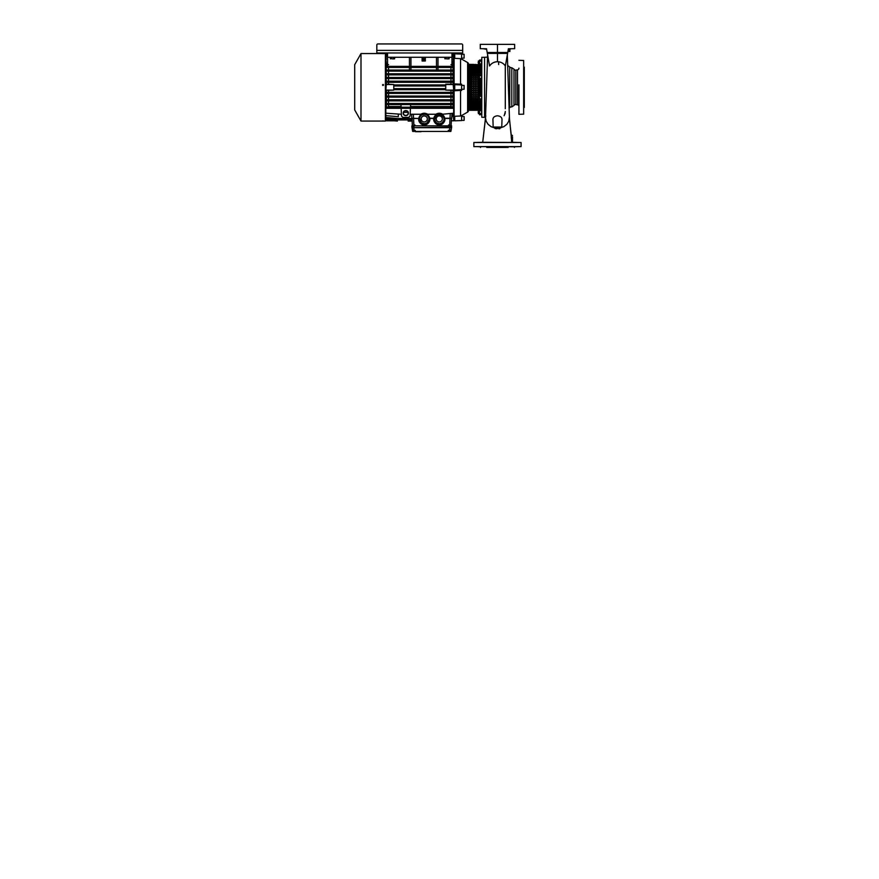 <?xml version="1.0" encoding="UTF-8"?>
<svg xmlns="http://www.w3.org/2000/svg" width="879" height="879" viewBox="0 0 879 879"><rect width="100%" height="100%" fill="white"/><g stroke="black" fill="none" stroke-linecap="round" stroke-linejoin="round"><path stroke-width="1.32" d="M509.71 51.465L509.919 50.279L509.919 51.465L508.633 51.465L508.633 49.268M509.919 49.004L509.919 50.279L509.71 49.103M509.743 107.546L509.743 67.09A3.219 3.219 0 0 0 511.809 67.782L511.809 106.853A3.219 3.219 0 0 0 509.743 107.546L509.084 108.073M478.143 112.105C478.143 110.446 478.143 110.446 478.143 112.105C478.143 110.446 478.143 110.446 478.143 112.105C478.143 110.446 478.143 110.446 478.143 112.105C478.143 110.446 478.143 110.446 478.143 112.105C478.143 110.446 478.143 110.446 478.143 112.105C478.143 110.446 478.143 110.446 478.143 112.105C478.143 113.776 478.143 113.776 478.143 112.105C478.143 113.776 478.143 113.776 478.143 112.105C478.143 113.776 478.143 113.776 478.143 112.105C478.143 113.776 478.143 113.776 478.143 112.105M478.363 110.611L478.363 113.611L479.429 113.611L478.572 113.611L478.572 110.611L479.429 110.611L478.363 110.611L479.429 110.611M478.143 97.591C478.143 95.921 478.143 95.921 478.143 97.591C478.143 95.921 478.143 95.921 478.143 97.591C478.143 99.25 478.143 99.25 478.143 97.591C478.143 99.25 478.143 99.25 478.143 97.591M478.572 99.085L478.572 96.086L479.429 96.086L478.363 96.086L478.363 99.085L479.429 99.085M478.143 77.044C478.143 75.385 478.143 75.385 478.143 77.044C478.143 75.385 478.143 75.385 478.143 77.044C478.143 78.714 478.143 78.714 478.143 77.044C478.143 78.714 478.143 78.714 478.143 77.044M478.572 78.55L478.572 75.539L479.429 75.539L478.363 75.539L478.363 78.55L479.429 78.55M478.143 62.519C478.143 60.86 478.143 60.86 478.143 62.519C478.143 60.86 478.143 60.86 478.143 62.519C478.143 60.86 478.143 60.86 478.143 62.519C478.143 60.86 478.143 60.86 478.143 62.519C478.143 64.189 478.143 64.189 478.143 62.519C478.143 64.189 478.143 64.189 478.143 62.519C478.143 64.189 478.143 64.189 478.143 62.519M478.363 61.025L479.429 61.025L478.363 61.025L478.363 64.024L479.429 64.024L478.572 64.024L478.572 61.025M515.83 70.122L515.83 104.513A1.714 1.714 0 0 0 513.995 105.48L513.995 69.144A1.714 1.714 0 0 0 515.83 70.122L517.5 69.848A1.714 1.714 0 0 0 518.929 68.144M497.47 127.037L493.174 127.037L492.932 120.082C492.756 117.588 494.262 116.16 497.47 115.775C500.667 116.16 502.173 117.588 501.997 120.082L501.755 127.037L497.47 127.037M487.427 57.157L484.582 57.256L484.582 117.368L485.538 117.401M506.787 142.431L502.931 142.387L506.787 142.431M517.248 142.453L513.38 142.365L517.248 142.453M513.38 142.365L515.314 142.387M485.79 115.731L482.714 142.288L521.082 142.519L473.847 142.519L473.847 146.606L521.082 146.606L521.082 142.519M509.743 67.09L507.908 65.628M479.615 142.431L477.682 142.453M479.165 142.398L480.011 142.387M513.38 146.771L517.248 146.672L513.38 146.771M504.854 146.771L506.787 146.705L504.854 146.771M490.075 142.365L488.142 142.431L490.075 142.365M490.075 146.771L488.142 146.705L490.075 146.771M479.615 146.738L477.682 146.672L479.615 146.738M514.424 147.43L514.49 146.782L473.847 146.606M508.194 147.43L486.735 147.43M518.929 106.48A1.714 1.714 0 0 0 517.5 104.788L517.5 69.848M518.929 84.845L518.929 114.314L523.653 114.149L523.653 60.486L518.929 60.31M523.653 107.568L524.302 107.502L524.302 67.134L523.653 67.068M498.646 64.552L498.646 61.772M507.677 52.861L505.37 65.969C503.469 63.255 500.832 61.838 497.47 61.717C494.108 61.838 491.471 63.255 489.559 65.969L487.252 52.861M485.527 117.929L486.131 121.17L488.01 124.236L491.086 126.664L495.064 128.059M499.865 128.059L503.843 126.664L506.919 124.236L508.798 121.17L509.38 117.171M509.402 117.929L511.128 134.959M505.304 108.699L505.304 65.881M504.579 114.292L505.304 111.897M480.286 44.379L484.681 44.379C487.054 44.379 487.054 44.379 484.681 44.379C487.054 44.379 487.054 44.379 484.681 44.379L480.286 44.379L480.286 48.675L480.286 44.379L480.286 48.675L486.526 48.752L487.186 52.509L497.47 52.509L497.47 44.379L480.286 44.379L514.644 44.379L514.644 48.675L508.403 48.752L507.743 52.509L497.47 52.509L497.47 61.717M508.304 49.356L511.71 48.708M486.636 49.356L483.219 48.708M508.194 49.927L507.776 52.322M484.582 80.297L484.582 78.594M484.582 72.122L484.582 69.177M511.71 142.288L511.16 135.19M497.47 44.379L510.249 44.379C507.875 44.379 507.875 44.379 510.249 44.379C507.875 44.379 507.875 44.379 510.249 44.379C507.875 44.379 507.875 44.379 510.249 44.379C507.875 44.379 507.875 44.379 510.249 44.379L514.644 44.379L514.644 48.675L514.644 44.379M512.49 142.31L512.49 137.772C512.49 134.168 512.49 134.168 512.49 137.772C512.49 134.168 512.49 134.168 512.49 137.772L512.49 136.772M512.49 135.454L511.128 134.926M484.681 44.379C487.054 44.379 487.054 44.379 484.681 44.379C487.054 44.379 487.054 44.379 484.681 44.379M449.598 130.356L450.938 130.356L448.301 130.356L449.598 130.356L448.301 130.356L449.598 130.356L449.598 127.697L413.954 127.697L413.954 130.356L415.24 130.356L413.954 130.356L415.24 130.356L415.24 131.432L413.954 131.432L415.24 131.432L415.24 130.356L412.614 130.356L412.471 127.697L451.63 127.136L450.883 131.432L448.301 131.432L449.598 131.432M449.048 131.004L450.136 131.004M449.938 131.323L449.949 131.356A2.395 2.011 80.8 0 0 450.279 131.279A2.329 0.934 -123.1 0 1 450.125 131.279A2.395 2.197 -77.2 0 1 449.762 131.356L449.63 131.356A2.395 1.286 84.1 0 1 449.411 131.279A2.329 1.791 141.2 0 1 449.268 131.279L449.235 131.356A2.395 2.011 -80.8 0 1 448.905 131.279A2.329 0.934 123.1 0 0 449.059 131.279A2.395 2.197 77.2 0 0 449.18 131.312M448.631 124.994L449.598 124.994L448.631 124.994M414.921 124.994L413.954 124.994M413.471 131.004L414.438 131.004M414.031 131.356A2.395 1.857 -82.1 0 0 414.339 131.279A2.329 1.406 -128.8 0 0 414.448 131.279A2.329 1.406 -128.8 0 0 414.558 131.279A2.395 1.571 83.4 0 1 414.306 131.356L414.306 131.356A2.395 2.395 0 0 0 415.24 131.004L415.24 130.356L415.24 131.432L448.301 131.432L448.301 130.356M413.954 131.432L412.669 131.432L411.91 127.136L412.614 130.356L413.954 130.356M383.035 121.016C382.376 120.994 382.376 120.972 383.035 120.939C383.694 120.972 383.694 120.994 383.035 121.016C382.376 120.994 382.376 120.972 383.035 120.939C383.694 120.972 383.694 120.994 383.035 121.016M360.994 121.06L385.398 121.06L385.398 53.564L360.994 53.564L360.994 121.06L354.698 109.93L354.698 64.705L360.994 53.564M383.035 85.472C382.376 85.131 382.376 84.791 383.035 84.45C383.694 84.791 383.694 85.131 383.035 85.472C382.376 85.131 382.376 84.791 383.035 84.45C383.694 84.791 383.694 85.131 383.035 85.472C383.694 85.153 383.694 84.813 383.035 84.472C382.376 84.813 382.376 85.153 383.035 85.494M383.035 53.685C383.694 53.663 383.694 53.641 383.035 53.619M454.74 86.032L453.674 86.032L454.74 86.032M454.74 88.603L453.674 88.603L454.74 88.603M461.618 89.251L464.101 89.251L464.101 85.384L461.618 85.384M436.358 117.995A3.109 3.109 180 0 1 442.214 117.995M442.456 123.708L444.664 119.808L442.456 123.708L437.083 124.269L433.907 119.896L434.017 118.511M437.083 124.269L436.116 123.708M437.083 124.181L441.489 124.269M442.456 123.631L441.489 124.181M444.554 118.511L444.664 119.808M439.28 114.325L438.588 114.325M433.907 119.808L436.116 123.631M479.429 60.157L481.791 60.157L481.582 65.255L481.582 59.794L479.429 60.157L479.637 65.255L479.637 63.892L481.582 63.892M479.429 75.001L479.429 77.044L479.637 74.319L479.429 75.001L479.637 74.319L481.582 74.319L481.791 75.001L481.791 79.407L479.429 79.407M479.637 78.407L479.429 77.044L479.429 79.088L479.637 78.407L481.582 78.407L481.791 79.088M481.791 74.682L481.582 78.407M479.637 75.682L481.582 75.682M478.253 110.282L479.429 110.205M479.429 110.161L478.253 109.941M479.429 109.82L478.253 109.414L479.626 109.414M479.967 109.282L478.253 108.71L479.967 109.282M479.967 108.535L478.253 108.535L478.253 107.82L479.967 107.82L479.967 108.535M479.967 107.601L478.253 107.601L478.253 106.744L479.967 106.744L479.967 107.601M479.967 106.491L478.253 106.491L478.253 105.491L479.967 105.491L479.967 106.491M479.967 105.194L478.253 105.194L478.253 104.074L479.967 104.074L479.967 105.194M479.967 103.744L478.253 103.744L478.253 102.502L479.967 102.502L479.967 103.744M479.967 102.151L478.253 102.151L478.253 100.799L479.967 100.799L479.967 102.151M479.967 100.316L478.253 100.415L478.253 98.986M478.253 96.196L478.253 95.009L479.538 95.042M479.967 94.569L478.253 94.569L478.253 92.921L479.967 92.921L479.967 94.569M479.967 92.46L478.253 92.46L478.253 90.768L479.967 90.768L479.967 92.46M479.967 90.306L478.253 90.306L478.253 88.603L479.967 88.603L479.967 90.306M476.099 110.282L477.824 110.282M477.824 110.161L476.099 109.908L477.824 110.161M477.824 109.82L476.099 109.414L477.824 109.82M477.824 109.282L476.099 108.71L477.824 109.282M477.824 108.535L476.099 108.535L476.099 107.82L477.824 107.82L477.824 108.535M477.824 107.601L476.099 107.601L476.099 106.744L477.824 106.744L477.824 107.601M477.824 106.491L476.099 106.491L476.099 105.491L477.824 105.491L477.824 106.491M477.824 105.194L476.099 105.194L476.099 104.074L477.824 104.074L477.824 105.194M477.824 103.744L476.099 103.744L476.099 102.502L477.824 102.502L477.824 103.744M477.824 102.151L476.099 102.151L476.099 100.799L477.824 100.799L477.824 102.151M477.824 100.415L476.099 100.415L476.099 98.964L477.824 98.964L477.824 100.415M477.824 98.558L476.099 98.558L476.099 97.031L477.824 97.031L477.824 98.558M477.824 96.602L476.099 96.602L476.099 95.009L477.824 95.009L477.824 96.602M477.824 94.569L476.099 94.569L476.099 92.921L477.824 92.921L477.824 94.569M477.824 92.46L476.099 92.46L476.099 90.768L477.824 90.768L477.824 92.46M477.824 90.306L476.099 90.306L476.099 88.603L477.824 88.603L477.824 90.306M476.374 109.919L477.824 109.941M473.957 110.282L475.671 110.282M475.671 110.161L473.957 109.908L475.671 110.161M475.671 109.82L473.957 109.414L475.671 109.82M475.671 109.282L473.957 108.71L475.671 109.282M475.671 108.535L473.957 108.535L473.957 107.82L475.671 107.82L475.671 108.535M475.671 107.601L473.957 107.601L473.957 106.744L475.671 106.744L475.671 107.601M475.671 106.491L473.957 106.491L473.957 105.491L475.671 105.491L475.671 106.491M475.671 105.194L473.957 105.194L473.957 104.074L475.671 104.074L475.671 105.194M475.671 103.744L473.957 103.744L473.957 102.502L475.671 102.502L475.671 103.744M475.671 102.151L473.957 102.151L473.957 100.799L475.671 100.799L475.671 102.151M475.671 100.415L473.957 100.415L473.957 98.964L475.671 98.964L475.671 100.415M475.671 98.558L473.957 98.558L473.957 97.031L475.671 97.031L475.671 98.558M475.671 96.602L473.957 96.602L473.957 95.009L475.671 95.009L475.671 96.602M475.671 94.569L473.957 94.569L473.957 92.921L475.671 92.921L475.671 94.569M475.671 92.46L473.957 92.46L473.957 90.768L475.671 90.768L475.671 92.46M475.671 90.306L473.957 90.306L473.957 88.603L475.671 88.603L475.671 90.306M475.671 109.919L473.957 109.919L475.671 109.941M471.814 110.282L473.528 110.282M473.528 110.161L471.814 109.908L473.528 110.161M473.528 109.82L471.814 109.414L473.528 109.82M473.528 109.282L471.814 108.71L473.528 109.282M473.528 108.535L471.814 108.535L471.814 107.82L473.528 107.82L473.528 108.535M473.528 107.601L471.814 107.601L471.814 106.744L473.528 106.744L473.528 107.601M473.528 106.491L471.814 106.491L471.814 105.491L473.528 105.491L473.528 106.491M473.528 105.194L471.814 105.194L471.814 104.074L473.528 104.074L473.528 105.194M473.528 103.744L471.814 103.744L471.814 102.502L473.528 102.502L473.528 103.744M473.528 102.151L471.814 102.151L471.814 100.799L473.528 100.799L473.528 102.151M473.528 100.415L471.814 100.415L471.814 98.964L473.528 98.964L473.528 100.415M473.528 98.558L471.814 98.558L471.814 97.031L473.528 97.031L473.528 98.558M473.528 96.602L471.814 96.602L471.814 95.009L473.528 95.009L473.528 96.602M473.528 94.569L471.814 94.569L471.814 92.921L473.528 92.921L473.528 94.569M473.528 92.46L471.814 92.46L471.814 90.768L473.528 90.768L473.528 92.46M473.528 90.306L471.814 90.306L471.814 88.603L473.528 88.603L473.528 90.306M471.814 109.908L473.265 109.919M469.661 110.282L471.386 110.282M471.386 110.161L469.661 109.908L471.386 110.161M471.386 109.82L469.661 109.414L471.386 109.82M471.386 109.282L469.661 108.71L471.386 109.282M471.386 108.535L469.661 108.535L469.661 107.82L471.386 107.82L471.386 108.535M471.386 107.601L469.661 107.601L469.661 106.744L471.386 106.744L471.386 107.601M471.386 106.491L469.661 106.491L469.661 105.491L471.386 105.491L471.386 106.491M471.386 105.194L469.661 105.194L469.661 104.074L471.386 104.074L471.386 105.194M471.386 103.744L469.661 103.744L469.661 102.502L471.386 102.502L471.386 103.744M471.386 102.151L469.661 102.151L469.661 100.799L471.386 100.799L471.386 102.151M471.386 100.415L469.661 100.415L469.661 98.964L471.386 98.964L471.386 100.415M471.386 98.558L469.661 98.558L469.661 97.031L471.386 97.031L471.386 98.558M471.386 96.602L469.661 96.602L469.661 95.009L471.386 95.009L471.386 96.602M471.386 94.569L469.661 94.569L469.661 92.921L471.386 92.921L471.386 94.569M471.386 92.46L469.661 92.46L469.661 90.768L471.386 90.768L471.386 92.46M471.386 90.306L469.661 90.306L469.661 88.603L471.386 88.603L471.386 90.306M480.395 109.381L480.395 100.316M480.395 94.855L480.395 79.769M479.967 86.417L479.967 88.131L478.253 88.131L478.253 86.417L479.967 86.417L478.253 86.417M477.824 86.417L477.824 88.131L476.099 88.131L476.099 86.417L477.824 86.417L476.099 86.417M475.671 86.417L475.671 88.131L473.957 88.131L473.957 86.417L475.671 86.417L473.957 86.417M473.528 86.417L473.528 88.131L471.814 88.131L471.814 86.417L473.528 86.417L471.814 86.417M471.386 86.417L471.386 88.131L469.661 88.131L469.661 86.417L471.386 86.417L469.661 86.417M479.429 64.705L469.232 64.343L469.232 110.293L479.429 110.293M479.967 84.252L478.253 84.252M479.967 82.132L478.253 82.132M479.967 80.044L478.253 80.044M479.967 74.265L478.253 74.265M479.967 72.55L478.253 72.55M479.967 70.968L478.253 70.968M479.967 69.54L478.253 69.54M479.967 68.265L478.253 68.265M479.967 67.178L478.253 67.178M479.967 66.255L478.253 66.255M479.967 65.529L478.253 65.529M479.505 65.002L478.253 65.002M479.429 64.683L478.253 64.683M477.824 84.252L476.099 84.252M477.824 82.132L476.099 82.132M477.824 80.044L476.099 80.044M477.824 78.022L476.099 78.022M477.824 76.099L476.099 76.099M477.824 74.265L476.099 74.265M477.824 72.55L476.099 72.55M477.824 70.968L476.099 70.968M477.824 69.54L476.099 69.54M477.824 68.265L476.099 68.265M477.824 67.178L476.099 67.178M477.824 66.255L476.099 66.255M477.824 65.529L476.099 65.529M477.824 65.002L476.099 65.002M477.824 64.705L476.099 64.683M475.671 84.252L473.957 84.252M475.671 82.132L473.957 82.132M475.671 80.044L473.957 80.044M475.671 78.022L473.957 78.022M475.671 76.099L473.957 76.099M475.671 74.265L473.957 74.265M475.671 72.55L473.957 72.55M475.671 70.968L473.957 70.968M475.671 69.54L473.957 69.54M475.671 68.265L473.957 68.265M475.671 67.178L473.957 67.178M475.671 66.255L473.957 66.255M475.671 65.529L473.957 65.529M475.671 65.002L473.957 65.002M473.957 64.705L475.671 64.464L473.957 64.683M473.528 84.252L471.814 84.252M473.528 82.132L471.814 82.132M473.528 80.044L471.814 80.044M473.528 78.022L471.814 78.022M473.528 76.099L471.814 76.099M473.528 74.265L471.814 74.265M473.528 72.55L471.814 72.55M473.528 70.968L471.814 70.968M473.528 69.54L471.814 69.54M473.528 68.265L471.814 68.265M473.528 67.178L471.814 67.178M473.528 66.255L471.814 66.255M473.528 65.529L471.814 65.529M473.528 65.002L471.814 65.002M473.045 64.694L471.814 64.683M471.386 84.252L469.661 84.252M471.386 82.132L469.661 82.132M471.386 80.044L469.661 80.044M471.386 78.022L469.661 78.022M471.386 76.099L469.661 76.099M471.386 74.265L469.661 74.265M471.386 72.55L469.661 72.55M471.386 70.968L469.661 70.968M471.386 69.54L469.661 69.54M471.386 68.265L469.661 68.265M471.386 67.178L469.661 67.178M471.386 66.255L469.661 66.255M471.386 65.529L469.661 65.529M471.386 65.002L469.661 65.002M471.386 64.705L469.661 64.683M480.395 74.319L480.395 65.255M471.386 65.2L469.661 64.793L471.386 65.2M471.386 65.892L469.661 65.332L471.386 65.892M471.386 66.771L469.661 66.771L469.661 66.057L471.386 66.057L471.386 66.771M471.386 67.837L469.661 67.837L469.661 66.991L471.386 66.991L471.386 67.837M471.386 69.089L469.661 69.089L469.661 68.09L471.386 68.09L471.386 69.089M471.386 70.496L469.661 70.496L469.661 69.375L471.386 69.375L471.386 70.496M471.386 72.067L469.661 72.067L469.661 70.825L471.386 70.825L471.386 72.067M471.386 73.77L469.661 73.77L469.661 72.419L471.386 72.419L471.386 73.77M471.386 75.594L469.661 75.594L469.661 74.144L471.386 74.144L471.386 75.594M471.386 77.517L469.661 77.517L469.661 76.001L471.386 76.001L471.386 77.517M471.386 79.539L469.661 79.539L469.661 77.945L471.386 77.945L471.386 79.539M471.386 81.626L469.661 81.626L469.661 79.978L471.386 79.978L471.386 81.626M471.386 83.769L469.661 83.769L469.661 82.088L471.386 82.088L471.386 83.769M471.386 85.944L469.661 85.944L469.661 84.23L471.386 84.23L471.386 85.944M473.528 64.42L471.814 64.42L473.528 64.464M473.528 65.2L471.814 64.793L473.528 65.2M473.528 65.892L471.814 65.332L473.528 65.892M473.528 66.771L471.814 66.771L471.814 66.057L473.528 66.057L473.528 66.771M473.528 67.837L471.814 67.837L471.814 66.991L473.528 66.991L473.528 67.837M473.528 69.089L471.814 69.089L471.814 68.09L473.528 68.09L473.528 69.089M473.528 70.496L471.814 70.496L471.814 69.375L473.528 69.375L473.528 70.496M473.528 72.067L471.814 72.067L471.814 70.825L473.528 70.825L473.528 72.067M473.528 73.77L471.814 73.77L471.814 72.419L473.528 72.419L473.528 73.77M473.528 75.594L471.814 75.594L471.814 74.144L473.528 74.144L473.528 75.594M473.528 77.517L471.814 77.517L471.814 76.001L473.528 76.001L473.528 77.517M473.528 79.539L471.814 79.539L471.814 77.945L473.528 77.945L473.528 79.539M473.528 81.626L471.814 81.626L471.814 79.978L473.528 79.978L473.528 81.626M473.528 83.769L471.814 83.769L471.814 82.088L473.528 82.088L473.528 83.769M473.528 85.944L471.814 85.944L471.814 84.23L473.528 84.23L473.528 85.944M475.671 65.2L473.957 64.793L475.671 65.2M475.671 65.892L473.957 65.332L475.671 65.892M475.671 66.771L473.957 66.771L473.957 66.057L475.671 66.057L475.671 66.771M475.671 67.837L473.957 67.837L473.957 66.991L475.671 66.991L475.671 67.837M475.671 69.089L473.957 69.089L473.957 68.09L475.671 68.09L475.671 69.089M475.671 70.496L473.957 70.496L473.957 69.375L475.671 69.375L475.671 70.496M475.671 72.067L473.957 72.067L473.957 70.825L475.671 70.825L475.671 72.067M475.671 73.77L473.957 73.77L473.957 72.419L475.671 72.419L475.671 73.77M475.671 75.594L473.957 75.594L473.957 74.144L475.671 74.144L475.671 75.594M475.671 77.517L473.957 77.517L473.957 76.001L475.671 76.001L475.671 77.517M475.671 79.539L473.957 79.539L473.957 77.945L475.671 77.945L475.671 79.539M475.671 81.626L473.957 81.626L473.957 79.978L475.671 79.978L475.671 81.626M475.671 83.769L473.957 83.769L473.957 82.088L475.671 82.088L475.671 83.769M475.671 85.944L473.957 85.944L473.957 84.23L475.671 84.23L475.671 85.944M477.824 65.2L476.099 64.793L477.824 65.2M477.824 65.892L476.099 65.332L477.824 65.892M477.824 66.771L476.099 66.771L476.099 66.057L477.824 66.057L477.824 66.771M477.824 67.837L476.099 67.837L476.099 66.991L477.824 66.991L477.824 67.837M477.824 69.089L476.099 69.089L476.099 68.09L477.824 68.09L477.824 69.089M477.824 70.496L476.099 70.496L476.099 69.375L477.824 69.375L477.824 70.496M477.824 72.067L476.099 72.067L476.099 70.825L477.824 70.825L477.824 72.067M477.824 73.77L476.099 73.77L476.099 72.419L477.824 72.419L477.824 73.77M477.824 75.594L476.099 75.594L476.099 74.144L477.824 74.144L477.824 75.594M477.824 77.517L476.099 77.517L476.099 76.001L477.824 76.001L477.824 77.517M477.824 79.539L476.099 79.539L476.099 77.945L477.824 77.945L477.824 79.539M477.824 81.626L476.099 81.626L476.099 79.978L477.824 79.978L477.824 81.626M477.824 83.769L476.099 83.769L476.099 82.088L477.824 82.088L477.824 83.769M477.824 85.944L476.099 85.944L476.099 84.23L477.824 84.23L477.824 85.944M479.615 65.2L478.253 65.2L479.429 64.793M479.967 65.892L478.253 65.332L479.967 65.892M479.967 66.771L478.253 66.771L478.253 66.057L479.967 66.057L479.967 66.771M479.967 67.837L478.253 67.837L478.253 66.991L479.967 66.991L479.967 67.837M479.967 69.089L478.253 69.089L478.253 68.09L479.967 68.09L479.967 69.089M479.967 70.496L478.253 70.496L478.253 69.375L479.967 69.375L479.967 70.496M479.967 72.067L478.253 72.067L478.253 70.825L479.967 70.825L479.967 72.067M479.967 73.77L478.253 73.77L478.253 72.419L479.967 72.419L479.967 73.77M478.308 75.594L478.253 74.144L479.967 74.319M479.505 79.539L478.253 79.539L478.253 78.44M479.967 81.626L478.253 81.626L478.253 79.978L479.967 79.978L479.967 81.626M479.967 83.769L478.253 83.769L478.253 82.088L479.967 82.088L479.967 83.769M479.967 85.944L478.253 85.944L478.253 84.23L479.967 84.23L479.967 85.944M469.661 90.284L471.386 90.284M469.661 92.416L471.386 92.416M469.661 94.503L471.386 94.503M469.661 96.525L471.386 96.525M469.661 98.459L471.386 98.459M469.661 100.294L471.386 100.294M469.661 102.019L471.386 102.019M469.661 103.601L471.386 103.601M469.661 105.04L471.386 105.04M469.661 106.315L471.386 106.315M469.661 107.414L471.386 107.414M469.661 108.337L471.386 108.337M469.661 109.073L471.386 109.073M469.661 109.611L471.386 109.611M469.661 109.908L471.386 109.941M471.814 90.284L473.528 90.284M471.814 92.416L473.528 92.416M471.814 94.503L473.528 94.503M471.814 96.525L473.528 96.525M471.814 98.459L473.528 98.459M471.814 100.294L473.528 100.294M471.814 102.019L473.528 102.019M471.814 103.601L473.528 103.601M471.814 105.04L473.528 105.04M471.814 106.315L473.528 106.315M471.814 107.414L473.528 107.414M471.814 108.337L473.528 108.337M471.814 109.073L473.528 109.073M471.814 109.611L473.528 109.611M473.957 90.284L475.671 90.284M473.957 92.416L475.671 92.416M473.957 94.503L475.671 94.503M473.957 96.525L475.671 96.525M473.957 98.459L475.671 98.459M473.957 100.294L475.671 100.294M473.957 102.019L475.671 102.019M473.957 103.601L475.671 103.601M473.957 105.04L475.671 105.04M473.957 106.315L475.671 106.315M473.957 107.414L475.671 107.414M473.957 108.337L475.671 108.337M473.957 109.073L475.671 109.073M473.957 109.611L475.671 109.611M476.099 90.284L477.824 90.284M476.099 92.416L477.824 92.416M476.099 94.503L477.824 94.503M476.099 96.525L477.824 96.525M476.099 98.459L477.824 98.459M476.099 100.294L477.824 100.294M476.099 102.019L477.824 102.019M476.099 103.601L477.824 103.601M476.099 105.04L477.824 105.04M476.099 106.315L477.824 106.315M476.099 107.414L477.824 107.414M476.099 108.337L477.824 108.337M476.099 109.073L477.824 109.073M476.099 109.611L477.824 109.611M478.253 90.284L479.967 90.284M478.253 92.416L479.967 92.416M478.253 94.503L479.967 94.503M478.253 100.294L479.637 100.294L479.429 99.635L479.637 100.316L481.582 100.316L481.791 99.635L481.582 100.316M478.253 102.019L479.967 102.019M478.253 103.601L479.967 103.601M478.253 105.04L479.967 105.04M478.253 106.315L479.967 106.315M478.253 107.414L479.967 107.414M478.253 108.337L479.967 108.337M478.253 109.073L479.967 109.073M478.253 109.611L479.516 109.611M394.528 58.871L394.836 57.256L390.133 57.256L390.441 58.871M391.309 58.684L392.484 58.871L391.309 58.684L391.309 57.256M393.66 58.684L392.484 58.871L394.253 58.871L393.66 57.256M449.048 58.871L449.367 57.256L444.664 57.256L444.972 58.871M445.84 58.684L447.015 58.871L445.84 58.684L445.84 57.256M448.191 58.684L447.015 58.871L448.784 58.871L448.191 57.256M421.338 117.995A3.109 3.109 180 0 1 427.183 117.995M429.534 118.511L429.633 119.896L426.469 124.269L421.085 123.708L418.876 119.896L418.986 118.511M418.876 119.808L421.085 123.708M422.052 124.269L421.085 123.631M422.052 124.181L426.469 124.269M427.425 123.708L426.469 124.181M427.425 123.631L429.633 119.808M442.291 107.205L442.291 108.282L453.674 108.282L410.438 108.282L410.174 114.259L420.832 114.259C423.118 112.908 425.403 112.908 427.688 114.259L435.863 114.259C438.116 112.919 440.39 112.908 442.664 114.226L453.674 113.193L453.674 107.205L397.209 107.205L397.209 108.282L385.826 108.282L385.826 117.456L397.209 118.533L418.734 118.445L413.559 118.445L413.943 125.851L411.91 125.851L411.91 127.136L413.954 127.136L413.954 125.851L451.63 125.851L450.938 130.356L451.63 127.136M417.986 131.432L415.492 131.696L419.92 131.696M416.448 131.432L419.92 131.432M418.25 131.432L419.788 131.432M416.602 131.432L417.195 131.432M417.91 131.432L416.932 131.432M417.844 131.432L417.239 131.432M418.503 131.432L419.316 131.696M418.997 131.432L419.701 131.696M419.195 131.432L418.481 131.696M412.372 126.499L412.987 126.499M412.317 125.851L412.064 118.533M411.691 115.665L411.833 118.247L418.734 118.445C417.943 121.39 421.239 125.236 424.26 124.895C427.282 125.236 430.567 121.39 429.776 118.445L433.765 118.445C432.973 121.39 436.259 125.236 439.28 124.895C442.313 125.236 445.598 121.39 444.807 118.445L449.982 118.445L449.598 127.697L451.081 127.697M412.471 127.697L411.91 125.851M416.602 131.696L421.041 131.696M451.949 66.354L451.949 57.256L387.551 57.256L451.949 57.256L451.949 52.971L462.684 52.971L456.893 52.971L462.684 52.971L462.684 45.027A1.077 1.077 180 0 0 461.618 43.95L377.882 43.95A1.077 1.077 180 0 0 376.816 45.027L376.816 52.971L387.551 52.971L387.551 65.837M451.949 52.971L387.551 52.971M376.816 52.971L462.684 52.971L462.684 45.027A1.077 1.077 180 0 0 461.618 43.95M385.826 58.124L385.826 116.511M385.826 113.193L401.406 114.259L401.154 108.282L401.494 116.116L402.835 117.401L408.757 117.401L410.097 116.116L410.438 108.282L385.826 108.282L385.826 107.205L397.209 107.205M386.474 107.205L386.474 104.568L385.826 104.568L453.674 104.568L453.026 104.568L453.026 107.205L450.96 106.546L450.96 104.568L386.474 104.568M386.474 103.491L386.474 100.854L453.674 100.854L453.026 100.854L453.026 103.491M386.474 99.777L386.474 97.14L453.674 97.14L453.026 97.14L453.026 99.777M386.474 96.064L386.474 93.416L453.674 93.416L453.026 93.416L453.026 96.064M386.474 92.35L386.474 90.383L385.826 90.383L386.474 82.285L385.826 82.285L385.826 81.209L453.674 81.209L453.674 82.285L385.826 82.285L385.826 81.209M386.474 81.209L385.826 77.495L453.674 77.495L453.674 78.572L385.826 78.572L385.826 77.495M386.474 77.495L385.826 73.781L453.674 73.781L453.674 74.858L385.826 74.858L385.826 73.781M386.474 73.781L385.826 70.067L453.674 70.067L453.674 71.144L385.826 71.144L385.826 70.067M386.474 70.067L385.826 66.354L409.449 66.354L409.449 57.256M386.474 66.354L385.826 58.992L387.551 58.838M454.74 116.478L454.102 116.511L454.102 88.603L453.74 116.511M454.74 58.157L454.102 58.124L454.102 86.032L453.674 58.124M451.949 54.872L453.674 55.036L453.026 66.354M386.474 67.43L453.674 67.43L385.826 67.43L385.826 66.354M453.026 67.43L453.026 70.067M386.474 71.144L453.674 71.144L453.674 70.067L453.674 71.144M453.026 71.144L453.026 73.781M386.474 74.858L453.674 74.858L453.674 73.781L453.674 74.858M453.026 74.858L453.026 77.495M386.474 78.572L453.674 78.572L453.674 77.495L453.674 78.572M453.026 78.572L453.026 81.209M386.474 82.285L453.674 82.285L453.674 81.209L453.674 82.285M453.026 82.285L453.674 90.108L445.73 90.108L453.026 90.383L453.026 92.35M453.674 90.108L453.026 90.383M453.026 113.248L453.74 120.808L451.366 120.687L451.839 115.918L453.026 116.358M412.174 120.665L408.153 120.665L408.153 119.951L397.418 119.951L408.153 119.951L397.418 119.951L397.209 120.665L385.826 119.599L386.057 120.687L386.002 119.61M403.428 57.256L400.428 57.256L403.428 57.256M403.219 113.105C403.054 116.435 408.537 116.435 408.372 113.105C408.537 109.787 403.054 109.787 403.219 113.105M408.153 113.105C408.306 116.16 403.285 116.16 403.428 113.105C403.285 110.062 408.306 110.062 408.153 113.105M429.842 119.291L429.776 118.445L433.797 118.247C434.545 115.424 436.38 113.896 439.28 113.666C442.192 113.896 444.027 115.424 444.774 118.247L451.707 118.247L451.949 113.765M441.159 114.083A5.582 5.571 0 0 0 437.412 114.083M437.017 114.237A5.582 5.571 0 0 0 433.699 119.313M433.765 118.445L433.699 119.291M418.767 118.247C419.514 115.424 421.349 113.896 424.26 113.666C427.172 113.896 428.996 115.424 429.743 118.247L433.797 118.247M426.128 114.083A5.582 5.571 0 0 0 422.392 114.083M421.997 114.237A5.582 5.571 0 0 0 418.679 119.313M418.734 118.445L418.679 119.291M423.722 58.53A0.879 0.879 -0 0 0 422.843 59.409A0.879 0.879 -0 0 0 423.722 60.288A0.879 0.879 -0 0 0 424.601 59.409A0.879 0.879 -0 0 0 423.722 58.53M423.722 60.124A0.714 0.714 180 0 1 423.008 59.409A0.714 0.714 180 0 1 423.722 58.695A0.714 0.714 180 0 1 424.436 59.409A0.714 0.714 180 0 1 423.722 60.124M423.722 59.838L423.722 58.981L423.722 59.838M386.057 120.687L393.77 120.346M385.826 58.992L385.826 53.828L387.551 53.938M385.826 55.036L387.551 54.872M385.826 55.871L387.551 55.718M451.949 55.718L453.674 55.871M385.826 57.179L387.551 57.014M451.949 57.014L453.674 57.179M388.54 64.694L386.474 63.76M453.026 63.76L450.96 64.694M451.949 58.838L453.674 58.992M388.54 67.43L388.54 70.067M388.54 71.144L388.54 73.781M388.54 74.858L388.54 77.495M388.54 78.572L388.54 81.209M388.54 82.285L388.54 84.208L386.474 84.252M388.54 84.208L393.77 84.527L385.826 84.527M385.826 90.108L393.77 90.108L386.474 90.383M388.54 90.427L388.54 92.35M453.674 93.416L453.674 92.35L385.826 92.35L385.826 93.416M453.026 93.416L386.474 93.416M388.54 93.416L388.54 96.064M453.674 97.14L453.674 96.064L385.826 96.064L385.826 97.14M453.026 97.14L386.474 97.14M388.54 97.14L388.54 99.777M453.674 100.854L453.674 99.777L385.826 99.777L385.826 100.854M453.026 100.854L386.474 100.854M388.54 100.854L388.54 103.491M453.674 104.568L453.674 103.491L385.826 103.491L385.826 104.568M453.026 104.568L452.191 104.568M388.54 104.568L388.54 106.546L387.298 107.205M385.826 108.282L385.826 107.205M387.298 108.282L388.54 108.282M385.826 115.632L398.286 116.709L398.286 114.259M413.339 114.259L413.548 118.445L412.031 118.445L412.449 125.851L412.196 121.082L408.153 121.082L412.196 121.082M411.702 115.764L411.669 115.094M408.021 112.336L403.56 112.336M385.826 117.456L385.826 118.753L397.209 119.83L412.13 119.83M385.826 118.753L385.826 119.599M397.418 120.665L393.77 120.72M397.209 66.354L397.209 67.43M442.291 67.43L442.291 66.354L409.449 66.364M453.674 67.43L453.674 66.354L442.291 66.354M450.96 70.067L450.96 67.43M437.995 67.43L437.995 70.067M436.489 67.43L436.489 70.067M410.943 67.43L410.943 70.067M409.449 67.43L409.449 70.067M397.209 70.067L397.209 71.144M442.291 71.144L442.291 70.067M450.96 73.781L450.96 71.144M397.209 73.781L397.209 74.858M442.291 74.858L442.291 73.781M450.96 77.495L450.96 74.858M397.209 77.495L397.209 78.572M442.291 78.572L442.291 77.495M450.96 81.209L450.96 78.572M397.209 81.209L397.209 82.285M442.291 82.285L442.291 81.209M453.026 84.252L450.96 84.208L450.96 82.285M393.77 90.108L393.77 84.922L445.73 84.922L445.73 84.208L450.96 84.208M393.77 85.768L393.77 84.527M450.96 92.35L450.96 90.427M393.77 89.713L445.73 89.713L393.77 89.713L393.77 88.867M442.291 93.416L442.291 92.35M397.209 92.35L397.209 93.416M450.96 96.064L450.96 93.416M442.291 97.14L442.291 96.064M397.209 96.064L397.209 97.14M450.96 99.777L450.96 97.14M442.291 100.854L442.291 99.777M397.209 99.777L397.209 100.854M450.96 103.491L450.96 100.854M442.291 104.568L442.291 103.491M397.209 103.491L397.209 104.568M388.54 106.546L401.077 106.546L400.989 104.568L401.077 106.546M410.603 104.568L410.482 107.205L410.603 104.568M410.515 106.546L450.96 106.546M442.291 108.282L397.209 108.282M451.07 108.282L452.147 108.282M412.031 118.445L412.449 125.851M408.153 119.951L406.768 119.951M398.374 119.951L397.418 119.951M451.839 115.918L451.971 113.347M445.73 84.527L453.674 84.527M453.674 55.036L453.674 53.938L451.949 53.938M410.943 57.256L410.943 66.364M437.995 66.364L437.995 57.256M436.489 57.256L436.489 66.364M445.73 90.108L445.73 84.922M411.833 118.247L411.625 114.259L411.833 118.247M393.77 120.753L397.418 121.082M444.862 119.291L444.807 118.445L451.707 118.247M451.366 120.808L451.103 125.851L451.487 118.445L451.103 125.851L451.366 120.808L453.74 120.808M422.107 61.014L425.326 61.014L422.107 61.014L422.107 57.256M425.326 57.256L425.326 61.014M442.291 84.922L442.291 85.999L445.73 85.999L393.77 85.999L442.291 85.999M397.209 84.922L397.209 85.999M445.73 88.636L393.77 88.636M397.209 88.636L397.209 89.713M442.291 89.713L442.291 88.636M444.862 119.313A5.582 5.571 0 0 0 441.555 114.237M429.842 119.313A5.582 5.571 0 0 0 426.524 114.237M496.228 127.466L498.58 127.466M497.547 128.543L496.349 128.752L497.547 128.543L497.547 127.466L499.865 127.466L499.821 128.752L498.712 128.752L499.832 128.752M495.064 128.543L495.064 127.466L497.547 127.466M495.141 127.466L495.141 128.543L496.349 128.752L495.141 128.543M479.429 60.475L479.637 63.892M479.429 64.881L481.582 65.255M479.637 61.156L481.582 61.156M460.541 116.006L454.74 116.281L454.74 120.808L461.618 120.566L461.618 115.38L460.541 116.006L460.541 90.416L461.618 90.46L461.618 89.636L454.74 89.999L454.74 83.912L460.541 84.208L460.541 58.629L461.618 59.256L461.618 54.069L454.74 53.828L454.74 58.355L460.541 58.629M454.74 89.999L454.74 90.713L460.541 90.416M467.628 62.552L467.628 112.083A1.714 1.714 0 0 0 468.485 110.6L468.485 64.035A1.714 1.714 0 0 0 467.628 62.552L461.618 59.08M454.74 84.637L461.618 84.999L461.618 84.175L460.541 84.208M467.628 112.083L461.618 115.556M454.74 54.894L453.674 54.894L454.74 54.894M454.74 57.476L453.674 57.476L454.74 57.476M454.74 117.16L453.74 117.16L454.74 117.16M454.74 119.731L453.74 119.731L454.74 119.731M469.232 64.574L468.485 64.563M469.232 110.062L468.485 110.073M473.693 109.908L472.88 109.974M473.957 101.843L474.814 102.019M474.814 102.502L474.814 103.601M474.814 104.074L474.814 105.04M474.814 105.491L474.814 106.315M474.814 106.744L474.814 107.414M470.089 100.799L471.386 101.777M471.814 101.788L473.528 101.832M471.386 72.858L470.089 73.77M471.386 73.539L470.111 74.265L470.089 75.594M470.089 76.099L470.089 77.517M470.089 78.022L470.089 79.539M470.089 80.044L470.089 81.626M470.089 82.132L470.089 83.769M470.089 84.252L470.089 85.944M470.089 86.417L470.089 88.131M470.089 88.603L470.089 90.284M470.089 90.768L470.089 92.416M470.089 92.921L470.089 94.503M470.089 95.009L470.089 96.525M470.089 97.031L470.089 98.459M470.089 98.964L471.111 101.766M474.814 72.55L473.957 72.781M473.528 72.792L471.814 72.847M474.814 67.178L474.814 67.837M474.814 68.265L474.814 69.089M474.814 69.54L474.814 70.496M474.814 70.968L474.814 72.067M472.88 64.661L473.693 64.727M478.253 101.777L479.538 100.799M478.253 101.085L479.538 100.129M479.538 94.503L479.538 92.921M479.538 92.416L479.538 90.768M479.538 90.284L479.538 88.603M479.538 88.131L479.538 86.417M473.957 101.195L475.671 101.843M476.099 101.832L477.824 101.788M476.748 109.974L475.935 109.908L476.748 109.974M481.154 79.769L481.154 94.855M481.154 100.316L481.154 109.381M479.429 64.024L478.572 64.024M484.582 57.3L481.791 57.344L481.791 117.281L484.582 117.336M461.618 84.999L461.618 89.636M475.671 72.781L473.957 73.44M473.528 73.451L471.814 73.528M476.748 64.661L475.935 64.727L476.748 64.661M479.538 73.704L478.253 72.858M477.824 72.847L476.099 72.792M479.538 85.944L479.538 84.252M479.538 83.769L479.538 82.132M479.538 81.626L479.538 80.044M479.538 74.495L478.253 73.539M473.528 101.173L471.814 101.107M474.814 101.228L475.671 101.195M476.099 101.173L477.824 101.107M477.824 73.528L476.099 73.451M475.671 73.44L474.814 73.407M481.154 65.255L481.154 74.319M461.618 58.124L464.101 58.124L464.101 54.256L461.618 54.256M479.429 110.062L479.429 112.105L479.637 109.381L479.429 110.062L479.637 109.381L481.791 109.743L481.791 114.468L479.637 114.841L479.429 114.149L479.637 114.841M479.637 113.468L479.429 112.105L479.429 114.149L479.637 113.468L481.582 113.468L481.791 114.149M481.791 109.743L481.582 113.468M479.637 110.743L481.582 110.743M479.429 95.536L479.429 97.591L479.637 94.855L479.429 95.536L479.637 94.855L481.582 94.855L481.791 99.635L481.791 95.229M479.637 98.953L479.429 97.591L479.429 99.635L479.637 98.953L481.582 98.953M479.637 96.218L481.582 96.218M464.189 116.731L464.189 119.676M461.618 120.379L464.101 120.379L464.101 116.511L461.618 116.511M464.189 119.687L464.189 117.204M436.226 118.885A3.055 3.055 180 0 1 439.28 115.841A3.055 3.055 180 0 1 442.346 118.885A3.055 3.055 180 0 1 439.28 121.928A3.055 3.055 180 0 1 436.226 118.874A3.055 3.055 180 0 1 439.28 115.819A3.055 3.055 180 0 1 442.346 118.874M436.358 115.259L437.292 114.083L441.28 114.083L442.214 115.259M442.566 123.379L444.554 118.269L444.554 119.929L442.566 123.379L441.28 124.115L437.292 124.115L441.28 123.95L441.137 123.379L439.28 123.708L436.402 122.785L436.006 123.379L434.017 119.929L434.017 118.269L434.611 118.28M440.994 123.379A4.725 4.714 0 0 0 442.236 122.664L441.137 123.379M444.554 119.753L442.236 122.664M443.95 119.698A4.725 4.714 0 0 0 444.005 118.973L444.005 118.962A4.725 4.714 180 0 1 439.28 123.675A4.725 4.714 180 0 1 434.567 118.962A4.725 4.714 180 0 1 439.28 114.248A4.725 4.714 180 0 1 444.005 118.962C443.73 116.094 442.159 114.523 439.28 114.237C436.413 114.523 434.841 116.094 434.567 118.962L434.567 118.984A4.725 4.714 0 0 0 434.622 119.698L434.017 118.269L436.006 114.83L434.017 118.269L434.017 119.753L434.545 119.588M437.292 124.115L436.006 123.379M442.17 122.785L442.566 123.203L441.28 124.115M434.017 119.753L436.006 123.203L437.292 123.95L437.434 123.379M441.28 114.083L437.5 114.589M437.292 114.083L437.215 114.72M436.402 122.785L434.622 119.698M436.336 122.664A4.725 4.714 0 0 0 437.566 123.379M421.195 118.885A3.055 3.055 180 0 1 424.26 115.841A3.055 3.055 180 0 1 427.315 118.885A3.055 3.055 180 0 1 424.26 121.928A3.055 3.055 180 0 1 421.195 118.874A3.055 3.055 180 0 1 424.26 115.819A3.055 3.055 180 0 1 427.315 118.874M421.327 115.259L422.261 114.083L426.249 114.083L427.183 115.259M428.93 118.28L429.534 118.269L429.534 119.929L427.535 123.379L426.249 124.115L422.261 124.115L426.249 123.95L426.106 123.379L424.26 123.708L421.371 122.785L419.58 118.28M425.974 123.379A4.725 4.714 0 0 0 427.216 122.664L426.106 123.379M428.996 119.588L427.216 122.664M428.93 119.698A4.725 4.714 0 0 0 428.985 118.973L428.985 118.962A4.725 4.714 180 0 1 424.26 123.675A4.725 4.714 180 0 1 419.536 118.962A4.725 4.714 180 0 1 424.26 114.248A4.725 4.714 180 0 1 428.985 118.962C428.699 116.094 427.128 114.523 424.26 114.237C421.393 114.523 419.81 116.094 419.536 118.962L419.536 118.984A4.725 4.714 0 0 0 419.591 119.698M422.261 124.115L420.975 123.379L418.986 119.929L418.986 118.269L420.975 114.83L418.986 118.269L418.986 119.753L419.525 119.588M418.986 119.753L420.975 123.379M427.535 123.379L426.249 124.115M426.249 114.083L422.469 114.589M422.261 114.083L422.184 114.72M422.414 123.379L422.261 123.95L420.975 123.203L421.371 122.785M429.534 119.753L427.535 123.203L427.15 122.785M421.305 122.664A4.725 4.714 0 0 0 422.546 123.379M507.59 53.399L487.34 53.399M501.755 127.037L501.997 120.082M512.49 137.772L511.248 137.772M415.24 131.432L415.24 130.356L415.24 131.432M462.684 50.389L376.816 50.389M450.246 113.512L449.993 118.445M471.111 73.55L471.111 72.869M478.517 73.55L478.517 72.869M478.517 101.766L478.517 101.074M444.554 118.269L442.566 114.83L444.554 118.269M443.961 118.28L444.016 119.588M429.534 118.269L427.535 114.83L429.534 118.269M514.49 146.782L521.082 146.606M511.809 106.853L513.995 105.48M515.83 104.513L517.5 104.788M487.603 54.861L485.527 117.566L482.703 142.343M507.326 54.861L509.49 119.401L511.534 137.772M504.096 115.676L505.183 113.325M505.304 98.701L505.304 97.558M505.304 79.758L505.304 90.076M505.304 111.512L505.304 112.149M482.714 142.288L473.847 142.519M511.809 67.782L513.995 69.144M480.505 147.43L480.439 146.782M450.883 130.356L450.883 131.004A2.395 2.395 0 0 1 450.004 131.345M448.301 131.004A2.395 2.395 0 0 0 449.18 131.345M412.669 130.356L412.669 131.004A2.395 2.395 0 0 0 413.624 131.356M393.77 120.808L386.057 120.808M387.551 53.828L385.826 53.828M453.674 53.828L451.949 53.828M435.204 118.962C435.391 115.259 439.819 112.941 442.818 116.918"/></g></svg>
